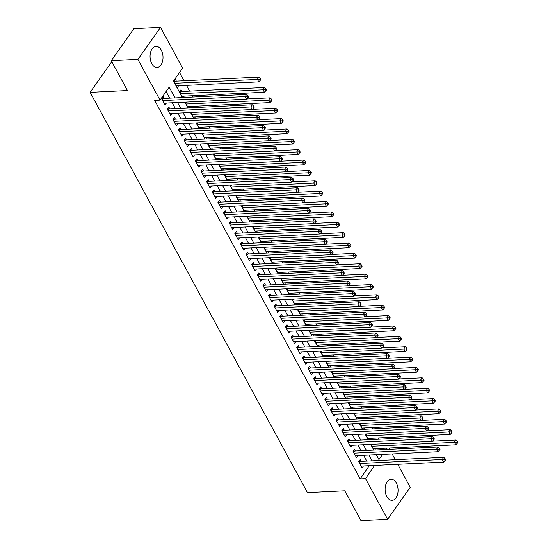 <?xml version="1.0" encoding="UTF-8"?>
<svg xmlns="http://www.w3.org/2000/svg" width="548" height="548" viewBox="0 0 548 548"><rect width="100%" height="100%" fill="white"/><g stroke="black" fill="none" stroke-linecap="round" stroke-linejoin="round"><path stroke-width="0.82" d="M386.826 496.563A10.542 6.466 -92.8 0 1 385.559 485.494A10.542 6.466 -92.8 0 1 391.08 479.281A10.542 6.466 -92.8 0 1 396.355 483.062A10.542 6.466 -92.8 0 1 397.622 494.138A10.542 6.466 -92.8 0 1 392.101 500.345A10.542 6.466 -92.8 0 1 386.826 496.563M151.775 63.643A10.542 6.466 -92.8 0 1 150.501 52.574A10.542 6.466 -92.8 0 1 156.022 46.361A10.542 6.466 -92.8 0 1 161.297 50.142A10.542 6.466 -92.8 0 1 162.571 61.212A10.542 6.466 -92.8 0 1 157.05 67.425A10.542 6.466 -92.8 0 1 151.775 63.643M397.752 464.327L410.212 487.282L387.614 519.305L360.954 520.6L344.767 490.789L307.449 492.597L90.125 92.345L127.444 90.53L111.258 60.718L133.856 28.695L160.516 27.4L182.614 68.103L173.456 81.083L182.388 97.537M378.647 439.222L377.942 437.927M373.017 428.851L372.311 427.563M367.386 418.48L366.68 417.192M361.755 408.116L361.05 406.822M356.125 397.745L355.426 396.451M350.494 387.374L349.795 386.087M344.863 377.003L344.165 375.716M339.233 366.633L338.534 365.345M333.602 356.269L332.903 354.974M327.971 345.898L327.272 344.603M322.34 335.527L321.642 334.239M316.71 325.156L316.011 323.868M311.086 314.792L310.38 313.497M305.455 304.421L304.75 303.126M299.825 294.05L299.119 292.762M294.194 283.679L293.495 282.391M288.563 273.315L287.864 272.02M282.932 262.944L282.234 261.649M277.302 252.573L276.603 251.285M271.671 242.202L270.972 240.915M266.04 231.831L265.342 230.544M260.41 221.467L259.711 220.173M254.779 211.096L254.08 209.802M249.155 200.726L248.45 199.438M243.524 190.355L242.819 189.067M237.894 179.991L237.188 178.696M232.263 169.62L231.557 168.325M226.632 159.249L225.934 157.961M221.002 148.878L220.303 147.59M215.371 138.507L214.672 137.219M209.74 128.143L209.041 126.848M204.109 117.772L203.411 116.477M198.479 107.401L197.78 106.113M192.848 97.03L192.149 95.742M189.635 91.112L186.519 85.372M184.005 80.741L179.518 72.48M388.902 448.038L389.607 449.333M392.121 453.963L395.238 459.704M361.214 461.354L360.228 459.539L358.7 461.704L362.077 467.924L363.44 465.992M355.584 450.983L354.597 449.168L353.07 451.333L356.447 457.553L357.81 455.628M349.953 440.613L348.966 438.797L347.439 440.962L350.816 447.182L352.179 445.257M344.322 430.242L343.336 428.433L341.808 430.591L345.185 436.818L346.548 434.886M338.691 419.878L337.705 418.062L336.177 420.227L339.555 426.447L340.918 424.515M333.061 409.507L332.074 407.691L330.547 409.856L333.931 416.076L335.287 414.151M327.43 399.136L326.444 397.321L324.916 399.485L328.3 405.705L329.656 403.78M321.799 388.765L320.813 386.95L319.292 389.114L322.669 395.341L324.026 393.409M316.169 378.401L315.189 376.586L313.661 378.75L317.039 384.97L318.395 383.038M310.538 368.03L309.558 366.215L308.031 368.379L311.408 374.599L312.771 372.674M304.914 357.659L303.928 355.844L302.4 358.008L305.777 364.228L307.14 362.303M299.283 347.288L298.297 345.473L296.769 347.638L300.146 353.857L301.51 351.932M293.653 336.917L292.666 335.109L291.139 337.267L294.516 343.493L295.879 341.562M288.022 326.553L287.036 324.738L285.508 326.903L288.885 333.122L290.248 331.191M282.391 316.182L281.405 314.367L279.877 316.532L283.254 322.751L284.618 320.827M276.761 305.811L275.774 303.996L274.247 306.161L277.624 312.381L278.987 310.456M271.13 295.441L270.143 293.625L268.616 295.79L272 302.017L273.356 300.085M265.499 285.076L264.513 283.261L262.985 285.426L266.369 291.646L267.725 289.714M259.868 274.706L258.882 272.89L257.361 275.055L260.738 281.275L262.095 279.35M254.238 264.335L253.258 262.519L251.731 264.684L255.108 270.904L256.464 268.979M248.607 253.964L247.628 252.149L246.1 254.313L249.477 260.54L250.84 258.608M242.983 243.6L241.997 241.784L240.469 243.942L243.846 250.169L245.209 248.237M237.353 233.229L236.366 231.414L234.839 233.578L238.216 239.798L239.579 237.866M231.722 222.858L230.735 221.043L229.208 223.207L232.585 229.427L233.948 227.502M226.091 212.487L225.105 210.672L223.577 212.836L226.954 219.056L228.317 217.131M220.46 202.116L219.474 200.301L217.946 202.465L221.324 208.692L222.687 206.76M214.83 191.752L213.843 189.937L212.316 192.101L215.693 198.321L217.056 196.389M209.199 181.381L208.213 179.566L206.685 181.731L210.062 187.95L211.425 186.025M203.568 171.01L202.582 169.195L201.054 171.36L204.438 177.579L205.795 175.655M197.938 160.639L196.951 158.824L195.431 160.989L198.808 167.215L200.164 165.284M192.307 150.275L191.321 148.46L189.8 150.625L193.177 156.844L194.533 154.913M186.676 139.904L185.697 138.089L184.169 140.254L187.546 146.474L188.902 144.542M181.046 129.534L180.066 127.718L178.538 129.883L181.915 136.103L183.279 134.178M175.422 119.163L174.435 117.347L172.908 119.512L176.285 125.732L177.648 123.807M169.791 108.792L168.805 106.983L167.277 109.141L170.654 115.368L172.017 113.436M176.374 81.118L175.387 79.302L173.86 81.467L177.237 87.687L178.6 85.755M182.005 91.482L181.018 89.667L179.491 91.831L182.587 97.53M376.716 455.443L377.25 454.682M380.716 449.764L381.689 448.394M183.265 97.496L184.231 96.126M185.156 102.154L188.217 107.901M188.889 107.867L189.861 106.497M190.786 112.525L193.848 118.272M194.519 118.238L195.492 116.868M196.417 122.896L199.472 128.636M200.15 128.609L201.123 127.232M202.041 133.267L205.103 139.007M205.781 138.973L206.754 137.603M207.671 143.631L210.733 149.378M211.412 149.344L212.377 147.974M213.302 154.002L216.364 159.749M217.042 159.715L218.008 158.345M218.933 164.373L221.995 170.12M222.673 170.086L223.639 168.709M224.564 174.744L227.626 180.484M228.304 180.45L229.27 179.08M230.194 185.114L233.256 190.855M233.934 190.82L234.9 189.45M235.825 195.478L238.887 201.226M239.565 201.191L240.531 199.821M241.456 205.849L244.518 211.596M245.196 211.562L246.162 210.192M247.086 216.22L250.148 221.961M250.826 221.933L251.792 220.556M252.717 226.591L255.779 232.331M256.45 232.297L257.423 230.927M258.348 236.955L261.403 242.702M262.081 242.668L263.054 241.298M263.972 247.326L267.034 253.073M267.712 253.039L268.684 251.669M269.602 257.697L272.664 263.437M273.342 263.41L274.308 262.033M275.233 268.068L278.295 273.808M278.973 273.774L279.939 272.404M280.864 278.439L283.926 284.179M284.604 284.145L285.57 282.775M286.494 288.803L289.556 294.55M290.235 294.516L291.2 293.146M292.125 299.174L295.187 304.921M295.865 304.887L296.831 303.517M297.756 309.545L300.818 315.285M301.496 315.258L302.462 313.881M303.387 319.916L306.448 325.656M307.127 325.622L308.092 324.252M309.017 330.28L312.079 336.027M312.757 335.993L313.723 334.623M314.648 340.651L317.71 346.398M318.381 346.363L319.354 344.993M320.279 351.021L323.341 356.762M324.012 356.734L324.985 355.357M325.909 361.392L328.964 367.133M329.643 367.098L330.615 365.728M331.533 371.763L334.595 377.504M335.273 377.469L336.246 376.099M337.164 382.127L340.226 387.874M340.904 387.84L341.87 386.47M342.795 392.498L345.857 398.245M346.535 398.211L347.501 396.834M348.425 402.869L351.487 408.609M352.165 408.582L353.131 407.205M354.056 413.24L357.118 418.98M357.796 418.946L358.762 417.576M359.687 423.604L362.749 429.351M363.427 429.317L364.393 427.947M365.317 433.975L368.379 439.722M369.057 439.688L370.023 438.318M370.948 444.346L374.01 450.086M374.688 450.059L375.654 448.682M175.018 97.9L169.174 87.139L160.016 100.126L154.687 100.387L360.187 478.863L369.256 465.711M366.742 461.087L363.625 455.347M361.111 450.716L357.995 444.976M355.481 440.345L352.364 434.605M349.85 429.975L346.733 424.234M344.219 419.61L341.103 413.863M338.589 409.24L335.472 403.499M332.958 398.869L329.841 393.128M327.327 388.498L324.211 382.757M321.697 378.127L318.58 372.387M316.066 367.763L312.949 362.023M310.442 357.392L307.325 351.652M304.811 347.021L301.695 341.281M299.181 336.65L296.064 330.91M293.55 326.286L290.433 320.539M287.919 315.915L284.802 310.175M282.289 305.544L279.172 299.804M276.658 295.173L273.541 289.433M271.027 284.802L267.91 279.062M265.396 274.438L262.28 268.698M259.766 264.067L256.649 258.327M254.135 253.697L251.018 247.956M248.511 243.326L245.388 237.585M242.88 232.962L239.764 227.215M237.25 222.591L234.133 216.85M231.619 212.22L228.502 206.48M225.988 201.849L222.872 196.109M220.358 191.478L217.241 185.738M214.727 181.114L211.61 175.374M209.096 170.743L205.98 165.003M203.466 160.372L200.349 154.632M197.835 150.001L194.718 144.261M192.204 139.637L189.087 133.89M186.573 129.266L183.457 123.526M180.95 118.895L177.833 113.155M175.319 108.525L172.202 102.784M169.688 98.154L166.085 91.523M164.16 98.428L163.174 96.612L161.646 98.777L165.023 104.997L166.387 103.065M111.771 61.664L90.125 92.345M111.258 60.718L137.918 59.424L160.516 27.4M387.614 519.305L365.516 478.61L374.585 465.451M360.187 478.863L365.516 478.61M160.016 100.126L137.918 59.424M372.071 460.827L368.955 455.087M366.441 450.456L363.324 444.716M360.81 440.085L357.693 434.345M355.179 429.714L352.063 423.974M349.549 419.35L346.432 413.61M343.918 408.979L340.801 403.239M338.294 398.608L335.177 392.868M332.663 388.237L329.547 382.497M327.033 377.873L323.916 372.133M321.402 367.503L318.285 361.762M315.771 357.132L312.655 351.391M310.141 346.761L307.024 341.02M304.51 336.397L301.393 330.65M298.879 326.026L295.762 320.285M293.249 315.655L290.132 309.915M287.618 305.284L284.501 299.544M281.987 294.913L278.87 289.173M276.363 284.549L273.24 278.809M270.733 274.178L267.616 268.438M265.102 263.807L261.985 258.067M259.471 253.436L256.354 247.696M253.84 243.072L250.724 237.325M248.21 232.701L245.093 226.961M242.579 222.33L239.462 216.59M236.948 211.96L233.832 206.219M231.318 201.589L228.201 195.848M225.687 191.225L222.57 185.484M220.056 180.854L216.94 175.113M214.426 170.483L211.309 164.743M208.802 160.112L205.685 154.372M203.171 149.748L200.054 144.001M197.54 139.377L194.424 133.637M191.91 129.006L188.793 123.266M186.279 118.635L183.162 112.895M180.648 108.264L177.531 102.524M376.325 454.724L378.949 459.567L382.579 454.422M386.052 449.504L387.018 448.134M184.902 102.168L188.019 107.908M190.533 112.539L193.65 118.279M196.163 122.91L199.28 128.65M201.794 133.274L204.911 139.021M207.425 143.644L210.542 149.385M213.056 154.015L216.172 159.756M218.679 164.386L221.796 170.127M224.31 174.757L227.427 180.498M229.941 185.121L233.058 190.862M235.572 195.492L238.688 201.232M241.202 205.863L244.319 211.603M246.833 216.234L249.95 221.974M252.464 226.598L255.58 232.345M258.094 236.969L261.211 242.709M263.725 247.34L266.842 253.08M269.356 257.711L272.472 263.451M274.986 268.082L278.103 273.822M280.61 278.446L283.734 284.186M286.241 288.817L289.358 294.557M291.872 299.187L294.988 304.928M297.502 309.558L300.619 315.299M303.133 319.922L306.25 325.67M308.764 330.293L311.881 336.034M314.394 340.664L317.511 346.405M320.025 351.035L323.142 356.775M325.656 361.406L328.773 367.146M331.287 371.77L334.403 377.51M336.917 382.141L340.034 387.881M342.541 392.512L345.665 398.252M348.172 402.883L351.289 408.623M353.803 413.247L356.919 418.987M359.433 423.618L362.55 429.358M365.064 433.989L368.181 439.729M370.695 444.36L373.811 450.1M369.345 465.882L374.674 465.622M162.633 100.592L245.168 96.585L246.573 99.174L164.037 103.182M162.064 98.181L162.866 98.414A1.349 0.843 -144.8 0 0 163.304 98.469L246.696 94.42L245.168 96.585L247.436 96.647L247.997 97.681L248.607 96.818L248.045 95.777L247.436 96.647M248.045 95.777L246.696 94.42M246.573 99.174L247.997 97.681M176.251 85.872L258.786 81.864L257.382 79.275L258.909 77.11L175.518 81.159A1.349 0.843 35.2 0 1 175.079 81.097L174.278 80.871M259.649 79.33L260.211 80.371L260.821 79.508L260.259 78.467L259.649 79.33L174.846 83.275M260.211 80.371L258.786 81.864M258.909 77.11L260.259 78.467M168.263 110.956L250.799 106.949L252.203 109.545L169.668 113.552M167.695 108.552L168.496 108.778A1.349 0.843 -144.8 0 0 168.935 108.833L252.327 104.791L250.799 106.949L253.066 107.011L253.628 108.052L254.238 107.182L253.676 106.148L253.066 107.011M253.676 106.148L252.327 104.791M252.203 109.545L253.628 108.052M173.894 121.327L256.43 117.32L257.834 119.916L175.298 123.923M173.326 118.923L174.127 119.149A1.349 0.843 -144.8 0 0 174.565 119.204L257.957 115.155L256.43 117.32L258.697 117.382L259.259 118.423L259.868 117.553L259.307 116.519L258.697 117.382M259.307 116.519L257.957 115.155M257.834 119.916L259.259 118.423M179.525 131.698L262.06 127.691L263.465 130.28L180.929 134.287M178.956 129.294L179.758 129.52A1.349 0.843 -144.8 0 0 180.196 129.575L263.588 125.526L262.06 127.691L264.321 127.753L264.889 128.787L265.499 127.924L264.937 126.889L264.321 127.753M264.937 126.889L263.588 125.526M263.465 130.28L264.889 128.787M185.156 142.069L267.691 138.062L269.095 140.651L186.56 144.658M184.587 139.665L185.388 139.891A1.349 0.843 -144.8 0 0 185.827 139.946L269.212 135.897L267.691 138.062L269.952 138.123L270.52 139.158L271.13 138.295L270.568 137.253L269.952 138.123M270.568 137.253L269.212 135.897M269.095 140.651L270.52 139.158M181.881 96.243L264.417 92.235L263.013 89.639L264.54 87.475L181.148 91.523A1.349 0.843 35.2 0 1 180.71 91.468L179.908 91.242M265.28 89.701L265.842 90.742L266.451 89.872L265.89 88.838L265.28 89.701L180.477 93.646M265.842 90.742L264.417 92.235M264.54 87.475L265.89 88.838M187.512 106.607L270.048 102.606L268.643 100.01L270.171 97.845L246.758 98.983M270.911 100.072L271.472 101.106L272.082 100.243L271.52 99.209L270.911 100.072L186.108 104.017M271.472 101.106L270.048 102.606M270.171 97.845L271.52 99.209M193.143 116.977L275.678 112.97L274.274 110.381L275.802 108.216L252.388 109.353M276.541 110.443L277.103 111.477L277.713 110.614L277.151 109.573L276.541 110.443L191.738 114.388M277.103 111.477L275.678 112.97M275.802 108.216L277.151 109.573M198.773 127.348L281.309 123.341L279.905 120.752L281.432 118.587L258.019 119.724M282.172 120.813L282.734 121.848L283.343 120.985L282.782 119.944L282.172 120.813L197.369 124.759M282.734 121.848L281.309 123.341M281.432 118.587L282.782 119.944M190.779 152.433L273.315 148.433L274.726 151.022L192.19 155.029M190.211 150.029L191.019 150.255A1.349 0.843 -144.8 0 0 191.458 150.316L274.843 146.268L273.315 148.433L275.582 148.487L276.151 149.529L276.761 148.659L276.192 147.624L275.582 148.487M276.192 147.624L274.843 146.268M274.726 151.022L276.151 149.529M204.404 137.719L286.94 133.712L285.535 131.116L287.056 128.958L263.65 130.088M287.796 131.178L288.364 132.219L288.974 131.349L288.412 130.314L287.796 131.178L203 135.123M288.364 132.219L286.94 133.712M287.056 128.958L288.412 130.314M196.41 162.804L278.946 158.797L280.357 161.393L197.821 165.4M195.841 160.4L196.65 160.626A1.349 0.843 -144.8 0 0 197.088 160.68L280.473 156.632L278.946 158.797L281.213 158.858L281.775 159.9L282.391 159.03L281.823 157.995L281.213 158.858M281.823 157.995L280.473 156.632M280.357 161.393L281.775 159.9M210.035 148.09L292.57 144.083L291.159 141.487L292.687 139.322L269.28 140.459M293.427 141.548L293.995 142.59L294.605 141.72L294.043 140.685L293.427 141.548L208.624 145.494M293.995 142.59L292.57 144.083M292.687 139.322L294.043 140.685M202.041 173.175L284.576 169.168L285.988 171.764L203.452 175.764M201.472 170.771L202.281 170.997A1.349 0.843 -144.8 0 0 202.719 171.051L286.104 167.003L284.576 169.168L286.844 169.229L287.405 170.264L288.015 169.401L287.453 168.366L286.844 169.229M287.453 168.366L286.104 167.003M285.988 171.764L287.405 170.264M215.665 158.454L298.201 154.447L296.79 151.858L298.317 149.693L274.911 150.83M299.057 151.919L299.619 152.954L300.236 152.091L299.667 151.056L299.057 151.919L214.254 155.865M299.619 152.954L298.201 154.447M298.317 149.693L299.667 151.056M207.671 183.546L290.207 179.539L291.618 182.128L209.083 186.135M207.103 181.141L207.904 181.367A1.349 0.843 -144.8 0 0 208.35 181.422L291.735 177.374L290.207 179.539L292.474 179.6L293.036 180.635L293.646 179.771L293.084 178.73L292.474 179.6M293.084 178.73L291.735 177.374M291.618 182.128L293.036 180.635M221.296 168.825L303.832 164.818L302.421 162.229L303.948 160.064L280.535 161.201M304.688 162.29L305.25 163.325L305.866 162.461L305.298 161.42L304.688 162.29L219.885 166.236M305.25 163.325L303.832 164.818M303.948 160.064L305.298 161.42M213.302 193.917L295.838 189.909L297.249 192.499L214.713 196.506M212.734 191.505L213.535 191.738A1.349 0.843 -144.8 0 0 213.973 191.793L297.365 187.745L295.838 189.909L298.105 189.971L298.667 191.005L299.276 190.142L298.715 189.101L298.105 189.971M298.715 189.101L297.365 187.745M297.249 192.499L298.667 191.005M218.933 204.281L301.469 200.273L302.873 202.87L220.337 206.877M218.364 201.876L219.166 202.102A1.349 0.843 -144.8 0 0 219.604 202.157L302.996 198.116L301.469 200.273L303.736 200.335L304.298 201.376L304.907 200.506L304.346 199.472L303.736 200.335M304.346 199.472L302.996 198.116M302.873 202.87L304.298 201.376M224.564 214.652L307.099 210.644L308.503 213.241L225.968 217.248M223.995 212.247L224.796 212.473A1.349 0.843 -144.8 0 0 225.235 212.528L308.627 208.48L307.099 210.644L309.367 210.706L309.928 211.747L310.538 210.877L309.976 209.843L309.367 210.706M309.976 209.843L308.627 208.48M308.503 213.241L309.928 211.747M230.194 225.023L312.73 221.015L314.134 223.605L231.599 227.612M229.626 222.618L230.427 222.844A1.349 0.843 -144.8 0 0 230.866 222.899L314.257 218.851L312.73 221.015L314.997 221.077L315.559 222.111L316.169 221.248L315.607 220.214L314.997 221.077M315.607 220.214L314.257 218.851M314.134 223.605L315.559 222.111M235.825 235.393L318.361 231.386L319.765 233.975L237.229 237.983M235.256 232.982L236.058 233.215A1.349 0.843 -144.8 0 0 236.496 233.27L319.888 229.222L318.361 231.386L320.628 231.448L321.19 232.482L321.799 231.619L321.238 230.578L320.628 231.448M321.238 230.578L319.888 229.222M319.765 233.975L321.19 232.482M241.456 245.757L323.991 241.757L325.396 244.346L242.86 248.354M240.887 243.353L241.689 243.579A1.349 0.843 -144.8 0 0 242.127 243.641L325.519 239.592L323.991 241.757L326.259 241.812L326.82 242.853L327.43 241.983L326.868 240.949L326.259 241.812M326.868 240.949L325.519 239.592M325.396 244.346L326.82 242.853M247.086 256.128L329.622 252.121L331.026 254.717L248.491 258.725M246.518 253.724L247.319 253.95A1.349 0.843 -144.8 0 0 247.758 254.005L331.143 249.957L329.622 252.121L331.883 252.183L332.451 253.224L333.061 252.354L332.499 251.32L331.883 252.183M332.499 251.32L331.143 249.957M331.026 254.717L332.451 253.224M252.71 266.499L335.246 262.492L336.657 265.081L254.121 269.089M252.142 264.095L252.95 264.321A1.349 0.843 -144.8 0 0 253.388 264.376L336.773 260.327L335.246 262.492L337.513 262.554L338.082 263.588L338.691 262.725L338.13 261.691L337.513 262.554M338.13 261.691L336.773 260.327M336.657 265.081L338.082 263.588M258.341 276.87L340.877 272.863L342.288 275.452L259.752 279.459M257.772 274.466L258.581 274.692A1.349 0.843 -144.8 0 0 259.019 274.747L342.404 270.698L340.877 272.863L343.144 272.925L343.706 273.959L344.322 273.096L343.754 272.055L343.144 272.925M343.754 272.055L342.404 270.698M342.288 275.452L343.706 273.959M263.972 287.234L346.507 283.234L347.918 285.823L265.383 289.83M263.403 284.83L264.211 285.063A1.349 0.843 -144.8 0 0 264.65 285.118L348.035 281.069L346.507 283.234L348.775 283.295L349.336 284.33L349.953 283.467L349.384 282.426L348.775 283.295M349.384 282.426L348.035 281.069M347.918 285.823L349.336 284.33M269.602 297.605L352.138 293.598L353.549 296.194L271.013 300.201M269.034 295.201L269.842 295.427A1.349 0.843 -144.8 0 0 270.28 295.482L353.666 291.433L352.138 293.598L354.405 293.66L354.967 294.701L355.577 293.831L355.015 292.796L354.405 293.66M355.015 292.796L353.666 291.433M353.549 296.194L354.967 294.701M275.233 307.976L357.769 303.969L359.18 306.565L276.644 310.565M274.664 305.572L275.466 305.798A1.349 0.843 -144.8 0 0 275.904 305.853L359.296 301.804L357.769 303.969L360.036 304.03L360.598 305.065L361.207 304.202L360.646 303.167L360.036 304.03M360.646 303.167L359.296 301.804M359.18 306.565L360.598 305.065M226.927 179.196L309.462 175.189L308.051 172.599L309.579 170.435L286.166 171.572M310.319 172.654L310.88 173.695L311.49 172.826L310.928 171.791L310.319 172.654L225.516 176.6M310.88 173.695L309.462 175.189M309.579 170.435L310.928 171.791M232.558 189.567L315.093 185.56L313.682 182.964L315.21 180.799L291.796 181.936M315.949 183.025L316.511 184.066L317.121 183.196L316.559 182.162L315.949 183.025L231.146 186.971M316.511 184.066L315.093 185.56M315.21 180.799L316.559 182.162M238.188 199.931L320.724 195.931L319.313 193.334L320.84 191.17L297.427 192.307M321.58 193.396L322.142 194.43L322.751 193.567L322.19 192.533L321.58 193.396L236.777 197.342M322.142 194.43L320.724 195.931M320.84 191.17L322.19 192.533M243.812 210.302L326.348 206.295L324.943 203.705L326.471 201.541L303.058 202.678M327.211 203.767L327.773 204.801L328.382 203.938L327.82 202.897L327.211 203.767L242.408 207.713M327.773 204.801L326.348 206.295M326.471 201.541L327.82 202.897M249.443 220.673L331.978 216.666L330.574 214.076L332.102 211.912L308.688 213.049M332.841 214.138L333.403 215.172L334.013 214.309L333.451 213.268L332.841 214.138L248.039 218.083M333.403 215.172L331.978 216.666M332.102 211.912L333.451 213.268M255.073 231.044L337.609 227.036L336.205 224.44L337.732 222.276L314.319 223.413M338.472 224.502L339.034 225.543L339.644 224.673L339.082 223.639L338.472 224.502L253.669 228.448M339.034 225.543L337.609 227.036M337.732 222.276L339.082 223.639M260.704 241.408L343.24 237.407L341.836 234.811L343.363 232.647L319.95 233.784M344.103 234.873L344.665 235.907L345.274 235.044L344.713 234.01L344.103 234.873L259.3 238.818M344.665 235.907L343.24 237.407M343.363 232.647L344.713 234.01M266.335 251.779L348.871 247.771L347.466 245.182L348.994 243.017L325.581 244.155M349.727 245.244L350.295 246.278L350.905 245.415L350.343 244.381L349.727 245.244L264.931 249.189M350.295 246.278L348.871 247.771M348.994 243.017L350.343 244.381M271.966 262.149L354.501 258.142L353.097 255.553L354.618 253.388L331.211 254.525M355.357 255.615L355.926 256.649L356.536 255.786L355.974 254.745L355.357 255.615L270.561 259.56M355.926 256.649L354.501 258.142M354.618 253.388L355.974 254.745M277.596 272.52L360.132 268.513L358.721 265.917L360.248 263.759L336.842 264.889M360.988 265.979L361.557 267.02L362.166 266.15L361.598 265.116L360.988 265.979L276.185 269.924M361.557 267.02L360.132 268.513M360.248 263.759L361.598 265.116M283.227 282.891L365.763 278.884L364.351 276.288L365.879 274.123L342.473 275.26M366.619 276.35L367.181 277.391L367.797 276.521L367.229 275.486L366.619 276.35L281.816 280.295M367.181 277.391L365.763 278.884M365.879 274.123L367.229 275.486M288.858 293.255L371.393 289.248L369.982 286.659L371.51 284.494L348.096 285.631M372.25 286.72L372.811 287.755L373.421 286.892L372.859 285.857L372.25 286.72L287.447 290.666M372.811 287.755L371.393 289.248M371.51 284.494L372.859 285.857M280.864 318.347L363.399 314.34L364.81 316.929L282.275 320.936M280.295 315.943L281.097 316.169A1.349 0.843 -144.8 0 0 281.535 316.223L364.927 312.175L363.399 314.34L365.667 314.401L366.228 315.436L366.838 314.573L366.276 313.538L365.667 314.401M366.276 313.538L364.927 312.175M364.81 316.929L366.228 315.436M286.494 328.718L369.03 324.711L370.434 327.3L287.899 331.307M285.926 326.307L286.727 326.54A1.349 0.843 -144.8 0 0 287.166 326.594L370.558 322.546L369.03 324.711L371.297 324.772L371.859 325.807L372.469 324.943L371.907 323.902L371.297 324.772M371.907 323.902L370.558 322.546M370.434 327.3L371.859 325.807M292.125 339.082L374.661 335.075L376.065 337.671L293.529 341.678M291.557 336.678L292.358 336.904A1.349 0.843 -144.8 0 0 292.796 336.965L376.188 332.917L374.661 335.075L376.928 335.136L377.49 336.177L378.099 335.308L377.538 334.273L376.928 335.136M377.538 334.273L376.188 332.917M376.065 337.671L377.49 336.177M297.756 349.453L380.291 345.446L381.696 348.042L299.16 352.049M297.187 347.048L297.989 347.274A1.349 0.843 -144.8 0 0 298.427 347.329L381.819 343.281L380.291 345.446L382.559 345.507L383.12 346.548L383.73 345.678L383.168 344.644L382.559 345.507M383.168 344.644L381.819 343.281M381.696 348.042L383.12 346.548M294.488 303.626L377.024 299.619L375.613 297.03L377.14 294.865L353.727 296.002M377.88 297.091L378.442 298.126L379.052 297.263L378.49 296.221L377.88 297.091L293.077 301.037M378.442 298.126L377.024 299.619M377.14 294.865L378.49 296.221M300.119 313.997L382.655 309.99L381.244 307.401L382.771 305.236L359.358 306.373M383.511 307.462L384.073 308.497L384.682 307.634L384.121 306.592L383.511 307.462L298.708 311.401M384.073 308.497L382.655 309.99M382.771 305.236L384.121 306.592M305.743 324.368L388.279 320.361L386.874 317.765L388.402 315.6L364.989 316.737M389.142 317.826L389.703 318.868L390.313 317.998L389.751 316.963L389.142 317.826L304.339 321.772M389.703 318.868L388.279 320.361M388.402 315.6L389.751 316.963M311.374 334.732L393.909 330.732L392.505 328.136L394.033 325.971L370.619 327.108M394.772 328.197L395.334 329.232L395.944 328.368L395.382 327.334L394.772 328.197L309.969 332.143M395.334 329.232L393.909 330.732M394.033 325.971L395.382 327.334M303.387 359.824L385.922 355.816L387.326 358.406L304.791 362.413M302.818 357.419L303.619 357.645A1.349 0.843 -144.8 0 0 304.058 357.7L387.45 353.652L385.922 355.816L388.19 355.878L388.751 356.912L389.361 356.049L388.799 355.015L388.19 355.878M388.799 355.015L387.45 353.652M387.326 358.406L388.751 356.912M317.004 345.103L399.54 341.096L398.136 338.506L399.663 336.342L376.25 337.479M400.403 338.568L400.965 339.602L401.574 338.739L401.013 337.698L400.403 338.568L315.6 342.514M400.965 339.602L399.54 341.096M399.663 336.342L401.013 337.698M309.017 370.195L391.553 366.187L392.957 368.777L310.421 372.784M308.449 367.79L309.25 368.016A1.349 0.843 -144.8 0 0 309.689 368.071L393.074 364.023L391.553 366.187L393.813 366.249L394.382 367.283L394.992 366.42L394.43 365.379L393.813 366.249M394.43 365.379L393.074 364.023M392.957 368.777L394.382 367.283M322.635 355.474L405.171 351.467L403.766 348.877L405.294 346.713L381.881 347.85M406.034 348.939L406.595 349.973L407.205 349.11L406.643 348.069L406.034 348.939L321.231 352.885M406.595 349.973L405.171 351.467M405.294 346.713L406.643 348.069M314.648 380.559L397.184 376.558L398.588 379.148L316.052 383.155M314.079 378.154L314.881 378.387A1.349 0.843 -144.8 0 0 315.319 378.442L398.704 374.394L397.184 376.558L399.444 376.62L400.013 377.654L400.622 376.791L400.061 375.75L399.444 376.62M400.061 375.75L398.704 374.394M398.588 379.148L400.013 377.654M328.266 365.845L410.801 361.838L409.397 359.241L410.925 357.084L387.511 358.214M411.664 359.303L412.226 360.344L412.836 359.474L412.274 358.44L411.664 359.303L326.861 363.249M412.226 360.344L410.801 361.838M410.925 357.084L412.274 358.44M320.272 390.93L402.807 386.922L404.219 389.518L321.683 393.526M319.703 388.525L320.512 388.751A1.349 0.843 -144.8 0 0 320.95 388.806L404.335 384.758L402.807 386.922L405.075 386.984L405.643 388.025L406.253 387.155L405.684 386.121L405.075 386.984M405.684 386.121L404.335 384.758M404.219 389.518L405.643 388.025M333.896 376.216L416.432 372.208L415.028 369.612L416.549 367.448L393.142 368.585M417.288 369.674L417.857 370.715L418.466 369.845L417.905 368.811L417.288 369.674L332.492 373.62M417.857 370.715L416.432 372.208M416.549 367.448L417.905 368.811M325.902 401.3L408.438 397.293L409.849 399.889L327.314 403.89M325.334 398.896L326.142 399.122A1.349 0.843 -144.8 0 0 326.581 399.177L409.966 395.129L408.438 397.293L410.705 397.355L411.267 398.389L411.884 397.526L411.315 396.492L410.705 397.355M411.315 396.492L409.966 395.129M409.849 399.889L411.267 398.389M339.527 386.58L422.063 382.573L420.652 379.983L422.179 377.819L398.773 378.956M422.919 380.045L423.488 381.079L424.097 380.216L423.536 379.182L422.919 380.045L338.116 383.99M423.488 381.079L422.063 382.573M422.179 377.819L423.536 379.182M331.533 411.671L414.069 407.664L415.48 410.253L332.944 414.261M330.965 409.267L331.773 409.493A1.349 0.843 -144.8 0 0 332.211 409.548L415.596 405.499L414.069 407.664L416.336 407.726L416.898 408.76L417.508 407.897L416.946 406.856L416.336 407.726M416.946 406.856L415.596 405.499M415.48 410.253L416.898 408.76M345.158 396.951L427.693 392.943L426.282 390.354L427.81 388.19L404.403 389.327M428.55 390.416L429.111 391.45L429.728 390.587L429.159 389.546L428.55 390.416L343.747 394.361M429.111 391.45L427.693 392.943M427.81 388.19L429.159 389.546M337.164 422.042L419.7 418.035L421.111 420.624L338.575 424.632M336.595 419.631L337.397 419.864A1.349 0.843 -144.8 0 0 337.842 419.919L421.227 415.87L419.7 418.035L421.967 418.097L422.529 419.131L423.138 418.268L422.577 417.227L421.967 418.097M422.577 417.227L421.227 415.87M421.111 420.624L422.529 419.131M350.789 407.322L433.324 403.314L431.913 400.725L433.441 398.56L410.027 399.698M434.18 400.78L434.742 401.821L435.359 400.958L434.79 399.917L434.18 400.78L349.377 404.725M434.742 401.821L433.324 403.314M433.441 398.56L434.79 399.917M342.795 432.406L425.33 428.399L426.741 430.995L344.206 435.002M342.226 430.002L343.027 430.228A1.349 0.843 -144.8 0 0 343.466 430.283L426.858 426.241L425.33 428.399L427.598 428.461L428.159 429.502L428.769 428.632L428.207 427.598L427.598 428.461M428.207 427.598L426.858 426.241M426.741 430.995L428.159 429.502M356.419 417.692L438.955 413.685L437.544 411.089L439.071 408.924L415.658 410.062M439.811 411.151L440.373 412.192L440.982 411.322L440.421 410.288L439.811 411.151L355.008 415.096M440.373 412.192L438.955 413.685M439.071 408.924L440.421 410.288M348.425 442.777L430.961 438.77L432.365 441.366L349.829 445.373M347.857 440.373L348.658 440.599A1.349 0.843 -144.8 0 0 349.097 440.654L432.488 436.605L430.961 438.77L433.228 438.832L433.79 439.873L434.4 439.003L433.838 437.968L433.228 438.832M433.838 437.968L432.488 436.605M432.365 441.366L433.79 439.873M362.05 428.057L444.586 424.056L443.174 421.46L444.702 419.295L421.289 420.432M445.442 421.522L446.004 422.556L446.613 421.693L446.051 420.659L445.442 421.522L360.639 425.467M446.004 422.556L444.586 424.056M444.702 419.295L446.051 420.659M354.056 453.148L436.592 449.141L437.996 451.73L355.46 455.737M353.487 450.744L354.289 450.97A1.349 0.843 -144.8 0 0 354.727 451.025L438.119 446.976L436.592 449.141L438.859 449.202L439.421 450.237L440.03 449.374L439.469 448.339L438.859 449.202M439.469 448.339L438.119 446.976M437.996 451.73L439.421 450.237M367.681 438.427L450.216 434.42L448.805 431.831L450.333 429.666L426.919 430.803M451.073 431.893L451.634 432.927L452.244 432.064L451.682 431.023L451.073 431.893L366.27 435.838M451.634 432.927L450.216 434.42M450.333 429.666L451.682 431.023M359.687 463.519L442.222 459.512L443.627 462.101L361.091 466.108M359.118 461.115L359.92 461.341A1.349 0.843 -144.8 0 0 360.358 461.395L443.75 457.347L442.222 459.512L444.49 459.573L445.051 460.608L445.661 459.745L445.099 458.703L444.49 459.573M445.099 458.703L443.75 457.347M443.627 462.101L445.051 460.608M373.304 448.798L455.84 444.791L454.436 442.202L455.963 440.037L432.55 441.174M456.703 442.263L457.265 443.298L457.875 442.435L457.313 441.393L456.703 442.263L371.9 446.209M457.265 443.298L455.84 444.791M455.963 440.037L457.313 441.393M162.064 99.544L162.866 98.414M162.277 99.928L163.304 98.469M175.518 81.159L174.49 82.618M175.079 81.097L174.278 82.234M167.695 109.915L168.496 108.778M167.9 110.299L168.935 108.833M173.326 120.286L174.127 119.149M173.531 120.67L174.565 119.204M178.956 130.657L179.758 129.52M179.162 131.041L180.196 129.575M184.587 141.021L185.388 139.891M184.792 141.405L185.827 139.946M181.148 91.523L180.121 92.989M180.71 91.468L179.908 92.605M186.649 102.086L185.751 103.36M186.149 102.106L185.539 102.976M192.28 112.456L191.375 113.724M191.779 112.477L191.17 113.347M197.903 122.821L197.006 124.095M197.41 122.848L196.801 123.711M190.218 151.392L191.019 150.255M190.423 151.775L191.458 150.316M203.534 133.191L202.637 134.466M203.041 133.219L202.431 134.082M195.848 161.763L196.65 160.626M196.054 162.146L197.088 160.68M209.165 143.562L208.267 144.836M208.672 143.583L208.062 144.453M201.479 172.134L202.281 170.997M201.685 172.517L202.719 171.051M214.795 153.933L213.898 155.207M214.302 153.954L213.693 154.824M207.11 182.505L207.904 181.367M207.315 182.881L208.35 181.422M220.426 164.297L219.529 165.571M219.933 164.325L219.323 165.188M212.734 192.869L213.535 191.738M212.946 193.252L213.973 191.793M218.364 203.24L219.166 202.102M218.577 203.623L219.604 202.157M223.995 213.61L224.796 212.473M224.207 213.994L225.235 212.528M229.626 223.981L230.427 222.844M229.838 224.365L230.866 222.899M235.256 234.345L236.058 233.215M235.462 234.729L236.496 233.27M240.887 244.716L241.689 243.579M241.093 245.1L242.127 243.641M246.518 255.087L247.319 253.95M246.723 255.471L247.758 254.005M252.149 265.458L252.95 264.321M252.354 265.842L253.388 264.376M257.779 275.822L258.581 274.692M257.985 276.206L259.019 274.747M263.41 286.193L264.211 285.063M263.615 286.577L264.65 285.118M269.041 296.564L269.842 295.427M269.246 296.948L270.28 295.482M274.664 306.935L275.466 305.798M274.877 307.318L275.904 305.853M226.057 174.668L225.16 175.942M225.564 174.696L224.954 175.559M231.688 185.039L230.79 186.313M231.194 185.06L230.578 185.93M237.318 195.41L236.421 196.684M236.825 195.431L236.209 196.3M242.949 205.781L242.052 207.048M242.456 205.801L241.839 206.671M248.58 216.145L247.682 217.419M248.08 216.172L247.47 217.035M254.21 226.516L253.306 227.79M253.71 226.543L253.101 227.406M259.841 236.887L258.937 238.161M259.341 236.907L258.731 237.777M265.465 247.258L264.568 248.525M264.972 247.278L264.362 248.148M271.096 257.622L270.198 258.896M270.602 257.649L269.993 258.512M276.726 267.993L275.829 269.267M276.233 268.02L275.623 268.883M282.357 278.363L281.46 279.638M281.864 278.384L281.254 279.254M287.988 288.734L287.09 290.008M287.495 288.755L286.885 289.625M280.295 317.306L281.097 316.169M280.508 317.682L281.535 316.223M285.926 327.67L286.727 326.54M286.138 328.053L287.166 326.594M291.557 338.041L292.358 336.904M291.769 338.424L292.796 336.965M297.187 348.412L297.989 347.274M297.393 348.795L298.427 347.329M293.618 299.105L292.721 300.373M293.125 299.126L292.516 299.989M299.249 309.469L298.352 310.743M298.756 309.497L298.139 310.36M304.88 319.84L303.982 321.114M304.387 319.868L303.77 320.731M310.511 330.211L309.613 331.485M310.01 330.232L309.401 331.102M302.818 358.782L303.619 357.645M303.023 359.166L304.058 357.7M316.141 340.582L315.244 341.849M315.641 340.603L315.031 341.473M308.449 369.147L309.25 368.016M308.654 369.53L309.689 368.071M321.772 350.946L320.868 352.22M321.272 350.973L320.662 351.837M314.079 379.517L314.881 378.387M314.285 379.901L315.319 378.442M327.396 361.317L326.498 362.591M326.903 361.344L326.293 362.207M319.71 389.888L320.512 388.751M319.916 390.272L320.95 388.806M333.026 371.688L332.129 372.962M332.533 371.708L331.924 372.578M325.341 400.259L326.142 399.122M325.546 400.643L326.581 399.177M338.657 382.059L337.76 383.333M338.164 382.079L337.554 382.949M330.971 410.63L331.773 409.493M331.177 411.007L332.211 409.548M344.288 392.423L343.391 393.697M343.795 392.45L343.185 393.313M336.602 420.994L337.397 419.864M336.808 421.378L337.842 419.919M349.919 402.794L349.021 404.068M349.425 402.821L348.816 403.684M342.226 431.365L343.027 430.228M342.438 431.749L343.466 430.283M355.549 413.165L354.652 414.439M355.056 413.192L354.446 414.055M347.857 441.736L348.658 440.599M348.069 442.12L349.097 440.654M361.18 423.536L360.283 424.81M360.687 423.556L360.07 424.426M353.487 452.107L354.289 450.97M353.7 452.49L354.727 451.025M366.811 433.906L365.913 435.174M366.317 433.927L365.701 434.797M359.118 462.471L359.92 461.341M359.33 462.855L360.358 461.395M372.441 444.27L371.544 445.545M371.948 444.298L371.332 445.161"/></g></svg>
